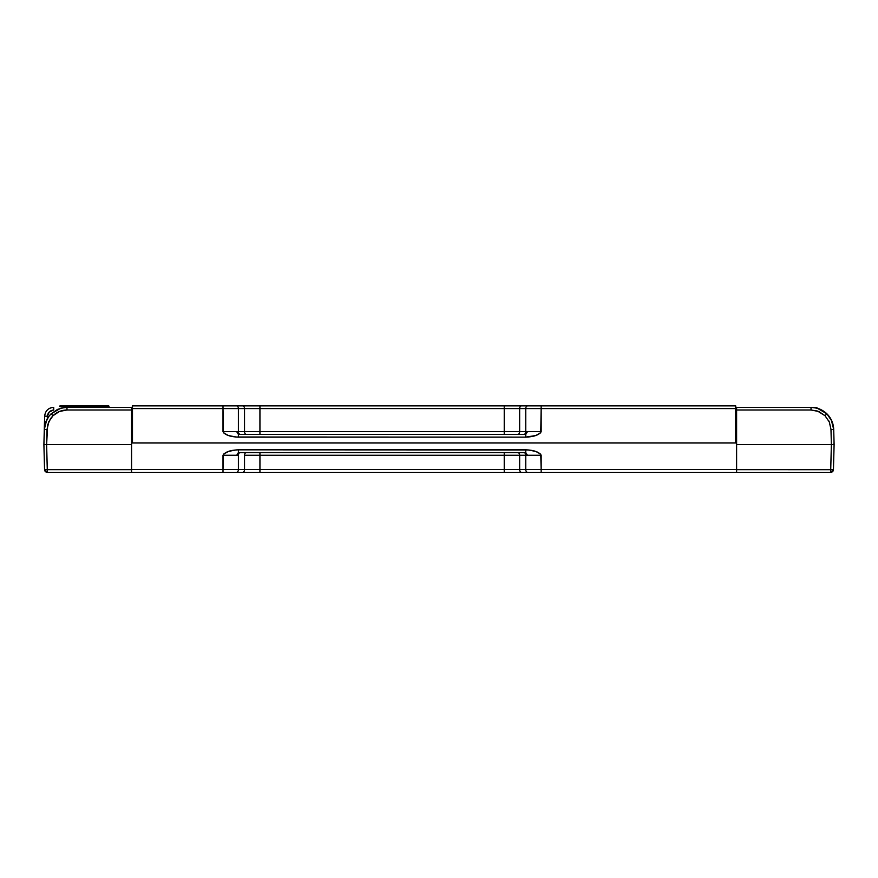 <?xml version="1.0" encoding="UTF-8"?>
<svg xmlns="http://www.w3.org/2000/svg" width="878" height="878" viewBox="0 0 878 878"><rect width="100%" height="100%" fill="white"/><g stroke="black" fill="none" stroke-linecap="round" stroke-linejoin="round"><path stroke-width="1.32" d="M817.275 408.38L814.85 407.666L816.562 407.666A0.713 0.713 -90 0 1 817.264 408.215L826.889 413.812L828.799 415.931L826.889 413.812C831.17 418.147 833.441 423.361 833.705 429.441L834.1 444.564L833.705 429.441L830.983 429.441L833.705 429.441L833.332 425.907L833.705 429.375M816.562 407.666A0.713 0.713 -90 0 1 817.264 408.215L816.88 408.105M73.05 405.669A0.713 0.604 90 0 0 72.435 406.382L73.05 405.669L60.439 405.669L59.803 406.382A0.713 0.604 -90 0 1 60.439 405.669A0.713 0.604 90 0 0 59.836 406.382L72.435 406.382L72.435 407.337L72.435 406.382A0.713 0.604 -90 0 1 73.05 405.669L73.072 406.382L97.601 406.382A0.713 0.626 -90 0 0 96.975 405.669L96.997 406.382L96.975 405.669L60.439 405.669L59.726 406.382L73.072 406.382L73.072 407.337L73.072 406.382L96.997 406.382L96.997 407.337L96.997 406.382L109.004 406.382L108.916 407.337L108.916 406.382A0.713 0.626 -90 0 0 108.29 405.669L73.05 405.669M108.29 405.669L108.916 406.382L97.601 406.382L97.601 407.337L97.601 406.382A0.713 0.626 90 0 0 96.975 405.669L108.29 405.669L109.004 407.337M517.713 434.401A2.722 1.921 90 0 0 519.644 431.669L504.235 431.669L504.235 408.588L504.235 434.401L504.235 431.669L244.523 431.669A2.722 1.921 -90 0 0 246.444 434.401A2.722 1.921 90 0 1 244.523 431.669L238.399 431.669A2.722 1.921 -90 0 0 240.331 434.401A2.722 1.921 90 0 1 238.399 431.669L259.932 431.669L259.932 434.401L259.932 408.588L735.698 408.588L735.698 442.929L735.698 405.856L223.001 405.856L223.001 408.588L259.932 408.588L259.932 431.669L519.644 431.669A2.722 1.921 -90 0 1 517.724 434.401M735.698 442.929L132.479 442.929L132.479 408.588L223.001 408.588L223.001 405.856L132.479 405.856L132.479 408.588L132.479 405.856L236.478 405.856A2.722 1.921 90 0 1 238.399 408.588A2.722 1.921 -90 0 0 236.478 405.856L242.602 405.856A2.722 1.921 90 0 1 244.523 408.588L244.523 431.669L244.523 408.588A2.722 1.921 -90 0 0 242.602 405.856L259.932 405.856L259.932 408.588L259.932 405.856L504.235 405.856L504.235 408.588L504.235 405.856L521.565 405.856A2.722 1.921 90 0 0 519.644 408.588L519.644 431.669L525.757 431.669A2.722 1.921 -90 0 1 523.837 434.401A2.722 1.921 90 0 0 525.757 431.669L527.469 431.669L525.757 434.401L238.399 434.401L236.687 431.669L238.399 431.669L238.399 408.588L519.644 408.588A2.722 1.921 -90 0 1 521.565 405.856L527.689 405.856A2.722 1.921 90 0 0 525.757 408.588L525.757 431.669L519.644 431.669L519.644 408.588L525.757 408.588A2.722 1.921 -90 0 1 527.689 405.856L541.166 405.856L541.166 408.588L541.166 405.856L735.698 405.856L735.698 408.588L525.757 408.588L525.757 431.669L527.469 431.669L525.757 434.401L525.757 437.123L525.757 434.401L238.399 434.401L236.687 431.669L238.399 431.669L238.399 408.588L223.001 408.588L223.001 431.669L236.687 431.669L223.001 431.669C225.108 434.994 230.245 436.816 238.399 437.123L238.399 434.401L238.399 437.123L525.757 437.123C533.923 436.816 539.059 434.994 541.166 431.669L527.469 431.669L541.166 431.669L541.166 407.293L540.749 432.777L535.734 435.532L525.757 437.123L236.006 437.014L228.434 435.532L223.407 432.777L223.001 408.588L132.479 408.588L132.479 442.929L735.698 442.929M818.472 411.442L811.02 409.993L811.02 407.337L811.02 409.993L736.609 409.993L736.609 407.337L811.02 407.337C816.847 407.315 822.126 409.455 826.856 413.779L824.991 415.689L817.539 411.08L811.02 409.993L736.609 409.993L736.609 472.331L47.28 472.331A2.722 2.722 0 0 1 45.382 471.563L45.382 471.563A2.722 2.722 0 0 1 44.558 469.686L45.36 469.719L44.558 469.686L45.36 469.719L45.744 471.234L47.28 471.563L47.28 469.686L45.36 469.719L47.28 469.686L46.622 444.564L131.568 444.564L46.622 444.564L47.28 469.686L131.568 469.686L47.28 469.686L47.28 472.331L131.568 472.331L131.568 442.929L736.609 442.929L736.609 407.293L736.609 469.609L736.609 442.929L131.568 442.929L131.568 472.331L223.001 472.331L223.001 469.609L238.399 469.609L238.399 455.276A2.722 1.921 90 0 1 240.331 452.554A2.722 1.921 -90 0 0 238.399 455.276L236.687 455.276L238.399 452.554L525.757 452.554L527.469 455.276L519.644 455.276A2.722 1.921 90 0 0 517.713 452.554A2.722 1.921 -90 0 1 519.644 455.276L244.523 455.276A2.722 1.921 90 0 1 246.444 452.554A2.722 1.921 -90 0 0 244.523 455.276L244.523 469.609L238.399 469.609L238.399 455.276L236.687 455.276L238.399 452.554L238.399 449.832C230.245 450.14 225.108 451.95 223.001 455.276L236.687 455.276L223.001 455.276L223.001 469.609L131.568 469.609L223.001 469.609L223.001 472.331L236.478 472.331A2.722 1.921 -90 0 0 238.399 469.609L223.001 469.609L223.407 454.178L228.434 451.424L236.006 449.942L238.399 449.832L238.399 452.554L525.757 452.554L527.469 455.276L525.757 455.276L525.757 469.609L519.644 469.609L519.644 455.276L525.757 455.276A2.722 1.921 90 0 0 523.848 452.554A2.722 1.921 -90 0 1 525.757 455.276L525.757 469.609L541.166 469.609L541.166 455.276L527.469 455.276L541.166 455.276C539.059 451.95 533.923 450.14 525.757 449.832L525.757 452.554L525.757 449.832L238.399 449.832L528.161 449.942L535.734 451.424L540.749 454.178L541.166 469.609L244.523 469.609L244.523 455.276L259.932 455.276L259.932 452.554L259.932 469.609L259.932 455.276L504.235 455.276L504.235 452.554L504.235 469.609L504.235 455.276L519.644 455.276L519.644 469.609L238.399 469.609A2.722 1.921 90 0 1 236.478 472.331L242.602 472.331A2.722 1.921 -90 0 0 244.523 469.609A2.722 1.921 90 0 1 242.602 472.331L259.932 472.331L259.932 469.609L259.932 472.331L504.235 472.331L504.235 469.609L504.235 472.331L521.565 472.331A2.722 1.921 -90 0 1 519.644 469.609A2.722 1.921 90 0 0 521.565 472.331L527.689 472.331A2.722 1.921 -90 0 1 525.757 469.609A2.722 1.921 90 0 0 527.689 472.331L541.166 472.331L541.166 469.609L541.166 472.331L736.609 472.331L736.609 469.609L541.166 469.609L736.609 469.609L736.609 472.331L830.72 472.331A2.722 2.722 0 0 0 833.441 469.686L834.1 444.564L831.378 444.564L830.983 429.441L829.337 422.011L824.991 415.689L826.856 413.779C822.126 409.455 816.847 407.315 811.02 407.337L816.342 407.974M131.568 407.293L132.479 407.293L131.568 407.293M735.698 407.293L736.609 407.293L735.698 407.293M831.148 419.552L831.938 421.253L831.148 419.552M834.056 442.929L833.782 444.564M833.639 444.575L831.378 444.564L830.983 429.441L829.326 422L824.991 415.689L819.097 411.694M828.711 420.705L829.128 421.539M831.696 420.672L832.816 423.701M820.535 409.433L824.025 411.442M828.799 415.931L826.889 413.812L828.799 415.931M826.582 413.516L825.583 412.638M825.309 412.408L820.667 409.499M820.337 409.346L819.591 409.016M819.47 408.972L818.889 408.753M834.1 444.564L833.441 469.686L832.64 469.719L833.441 469.686A2.722 2.722 0 0 1 832.618 471.563L832.618 471.563A2.722 2.722 0 0 1 830.72 472.331L830.72 471.563L832.256 471.234L832.64 469.719L833.441 469.686L832.64 469.719L832.256 471.234L830.72 471.563L830.72 469.686L830.72 472.331L736.609 472.331L736.609 469.686L832.64 469.719L830.72 469.686L831.378 444.564L830.72 469.686L736.609 469.686L736.609 444.564L831.378 444.564L736.609 444.564L736.609 407.337L811.096 407.337M831.916 421.188L826.889 413.812L831.268 419.794L833.705 429.441M826.856 413.779L830.094 417.741M811.02 407.337L817.264 408.215L811.052 407.337M830.818 418.949L831.795 420.902M833.255 425.49L833.672 428.716M821.051 409.675L824.102 411.486M131.568 407.524L131.568 442.929L131.568 409.993L66.98 409.993L66.98 407.337L131.568 407.337L131.568 409.993L66.98 409.993C61.603 410.081 56.949 411.98 53.009 415.689L59.43 411.475L66.926 409.993M45.447 422.889L44.295 429.441C44.558 423.361 46.83 418.147 51.111 413.812L60.725 408.237L66.98 407.337L131.568 407.337M49.003 421.264L47.017 429.441L46.622 444.564L47.664 424.875L50.518 418.652L53.009 415.689L48.74 421.846M48.751 408.819L50.298 408.007M44.646 416.183C45.294 410.794 48.312 407.842 53.723 407.337L53.723 409.993C50.046 410.454 47.928 412.517 47.368 416.183L44.646 416.183C45.294 410.794 48.312 407.842 53.723 407.337C48.312 407.842 45.294 410.794 44.646 416.183L44.295 429.419L44.646 416.183L47.368 416.183L49.344 411.859L53.723 409.993L53.723 407.337M66.98 409.993L66.98 407.337L60.725 408.215L64.434 407.48M64.335 407.491L57.531 409.4L50.913 414.01M49.344 415.766L46.117 421.111M44.46 429.419L43.9 444.564L44.295 429.441L46.732 419.794L48.674 416.622L51.111 413.812L53.009 415.689L51.111 413.812M47.302 418.74L47.368 416.183L47.302 418.74M60.725 408.215L51.143 413.779L49.124 416.029M48.411 416.995L45.173 423.778M66.98 407.337L61.054 408.127M47.017 429.441L44.295 429.441L47.017 429.441M46.622 444.564L43.9 444.564L46.622 444.564M44.558 469.686L43.9 444.564L44.558 469.686A2.722 2.722 0 0 0 47.28 472.331L47.28 471.563L45.744 471.234L45.36 469.719"/></g></svg>
